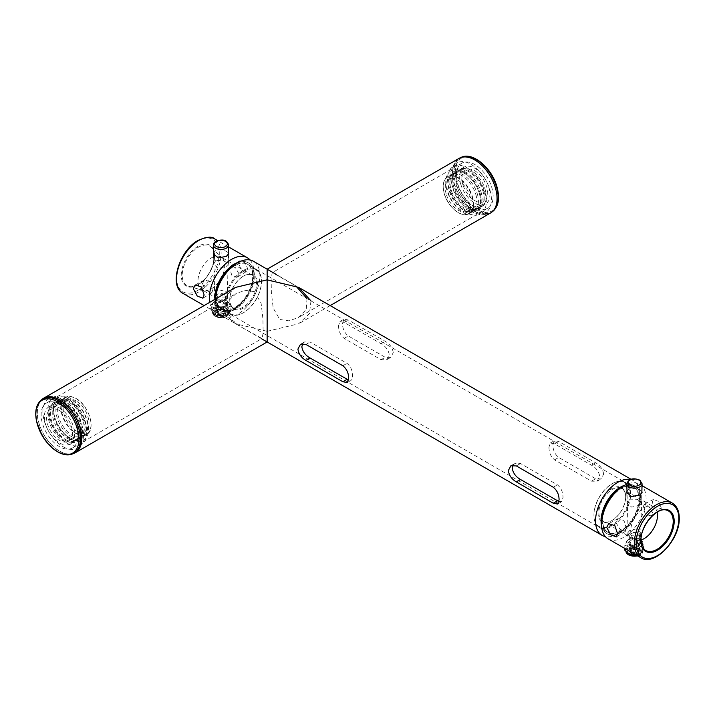<?xml version="1.0" encoding="UTF-8"?>
<svg xmlns="http://www.w3.org/2000/svg" width="715" height="715" viewBox="0 0 715 715"><rect width="100%" height="100%" fill="white"/><g stroke="black" fill="none" stroke-linecap="round" stroke-linejoin="round"><path stroke-width="0.54" stroke-dasharray="3.58 2.68" d="M254.513 291.666L245.272 290.326L236.039 293.543L228.398 300.89L226.807 310.766L232.259 320.195L241.956 327.434L262.012 338.526L263.156 332.904L262.923 318.845L261.109 303.196L254.513 291.666M59.506 404.252A25.972 14.997 -120 0 0 46.52 402.965A25.972 14.997 -120 0 0 42.534 423.781A25.972 14.997 -120 0 0 59.506 446.661A25.972 14.997 -120 0 0 72.483 447.947A25.972 14.997 -120 0 0 76.469 427.141A25.972 14.997 -120 0 0 59.506 404.252M42.006 399.417A31.523 18.197 -120 0 0 39.45 425.112A31.523 18.197 -120 0 0 59.506 451.192A31.523 18.197 -120 0 0 73.305 453.632M235.619 287.385L226.235 295.358L222.571 305.582L226.235 315.798L235.619 323.779L267.142 331.313L267.142 341.976L260.814 338.32M306.967 298.584L306.324 309.452L298.235 317.612L289.021 320.829L279.771 319.498L273.184 307.986L271.36 292.381L271.128 278.305L272.272 272.63L295.751 285.848M474.778 206.903A25.972 14.997 60 0 1 457.815 184.014A25.972 14.997 60 0 1 461.792 163.208A25.972 14.997 60 0 1 474.778 164.495A25.972 14.997 60 0 1 491.75 187.384A25.972 14.997 60 0 1 487.764 208.19A25.972 14.997 60 0 1 474.778 206.903M490.544 212.999A31.523 18.197 60 0 1 474.778 211.434A31.523 18.197 60 0 1 454.195 183.657A31.523 18.197 60 0 1 459.021 158.399M310.971 300.89L309.452 313.662L298.656 323.779L267.142 331.313L267.142 279.842C267.142 261.145 267.142 271.28 267.142 279.842M601.565 525.641A27.599 15.936 120 0 0 620.593 532.175A27.599 15.936 120 0 0 640.113 498.373A27.599 15.936 120 0 0 624.937 485.163M640.113 498.373L640.113 495.173A31.523 18.197 -60 0 1 617.823 533.774A31.523 18.197 -60 0 1 605.346 536.572M630.264 479.506A31.523 18.197 -60 0 1 633.579 480.748A31.523 18.197 -60 0 1 640.113 495.173M234.842 264.389A27.599 15.936 -60 0 1 254.361 275.659A27.599 15.936 -60 0 1 234.842 309.47A27.599 15.936 -60 0 1 215.322 298.2M215.322 299.102L215.322 301.399A31.523 18.197 120 0 0 221.856 315.824A31.523 18.197 120 0 0 246.139 307.379A31.523 18.197 120 0 0 259.894 275.659A31.523 18.197 120 0 0 253.369 261.234M215.412 299.049A31.523 18.197 120 0 0 215.322 301.399M513.164 465.108L514.943 463.427L520.52 463.517L557.441 484.833C561.186 487.996 563.036 492.26 563.009 497.595L561.641 501.698L558.951 501.564M302.758 343.629L304.527 341.949L310.113 342.038L347.025 363.354C350.77 366.518 352.629 370.781 352.593 376.117L351.235 380.219L348.545 380.085M216.475 297.529A25.972 14.997 120 0 0 221.856 309.425A25.972 14.997 120 0 0 241.867 302.463A25.972 14.997 120 0 0 253.208 276.33A25.972 14.997 120 0 0 247.828 264.443A25.972 14.997 120 0 0 227.817 271.396A25.972 14.997 120 0 0 216.475 297.529M338.57 325.611C338.535 330.956 340.394 335.21 344.138 338.383L381.05 359.69L386.636 359.779L389.326 354.917C388.486 350.073 385.725 346.337 381.05 343.709L344.138 322.394L339.929 321.518L338.57 325.611M548.977 447.09C548.941 452.434 550.8 456.688 554.545 459.861L591.457 481.168L597.043 481.258L599.733 476.396C598.893 471.551 596.131 467.816 591.457 465.188L554.545 443.872L550.344 442.996L548.977 447.09M602.227 520.243A25.972 14.997 120 0 0 607.607 532.13A25.972 14.997 120 0 0 627.618 525.176A25.972 14.997 120 0 0 638.951 499.034A25.972 14.997 120 0 0 633.579 487.147A25.972 14.997 120 0 0 613.559 494.11A25.972 14.997 120 0 0 602.227 520.243M603.657 474.125C602.888 469.246 600.216 465.465 595.631 462.775L558.719 441.468L554.384 440.655L552.901 444.828C552.945 450.128 554.885 454.329 558.719 457.448L595.631 478.764L601.083 478.925L603.657 474.125M393.25 352.647C392.481 347.767 389.809 343.987 385.224 341.296L348.312 319.989L343.978 319.185L342.494 323.35C342.539 328.65 344.478 332.85 348.312 335.97L385.224 357.286L390.676 357.446L393.25 352.647M597.981 512.575A19.573 11.306 120 0 0 611.826 520.565A19.573 11.306 120 0 0 625.67 496.585A19.573 11.306 120 0 0 611.826 488.595A19.573 11.306 120 0 0 597.981 512.575M625.67 497.122A18.921 10.922 -60 0 1 612.281 520.297A18.921 10.922 -60 0 1 602.825 521.235A18.921 10.922 -60 0 1 598.902 512.575A18.921 10.922 -60 0 1 607.16 493.529A18.921 10.922 -60 0 1 621.746 488.452A18.921 10.922 -60 0 1 625.67 497.122L625.67 496.585M593.942 514.898A25.284 14.595 -60 0 1 611.826 483.93A25.284 14.595 -60 0 1 629.701 494.253A25.284 14.595 -60 0 1 611.826 525.221A25.284 14.595 -60 0 1 593.942 514.898L593.942 515.435A25.937 14.979 120 0 0 599.313 527.312A25.937 14.979 120 0 0 619.306 520.359A25.937 14.979 120 0 0 630.63 494.253A25.937 14.979 120 0 0 625.25 482.384A25.937 14.979 120 0 0 612.281 483.671A25.937 14.979 120 0 0 593.942 515.435M626.277 528.376L623.981 520.493L617.957 518.625L615.821 522.343L619.976 529.261L625.294 531.424L626.277 528.376M643.169 507.23L644.152 504.424L648.925 506.408L652.455 512.583L650.757 515.801L645.341 514.291L643.169 507.23M661.169 507.337L658.077 501.251L653.385 499.419L652.268 502.198L654.654 508.794L659.704 510.313L661.169 507.337M629.79 530.405L627.85 532.657L631.962 535.794L639.076 535.767L641.015 532.684L636.994 528.751L629.79 530.405M638.879 545.938L632.06 546.296L628.136 543.159L629.986 540.799L636.895 539.566L640.729 543.177L638.879 545.938M641.864 491.411L636.484 488.22L629.012 488.765L626.992 491.053M639.657 505.201L631.685 507.15L627.055 502.868L629.209 499.159L637.279 499.293L641.811 502.824L639.657 505.201M621.049 487.371A27.599 15.936 -60 0 1 640.569 498.641A27.599 15.936 -60 0 1 621.049 532.443A27.599 15.936 -60 0 1 601.529 521.172M608.063 538.797A31.523 18.197 120 0 0 632.346 530.36A31.523 18.197 120 0 0 646.11 498.641A31.523 18.197 120 0 0 639.576 484.207A31.523 18.197 120 0 0 626.805 484.278M639.389 499.32A25.937 14.979 120 0 0 634.017 487.442A25.937 14.979 120 0 0 614.033 494.396A25.937 14.979 120 0 0 602.709 520.493A25.937 14.979 120 0 0 608.081 532.371A25.937 14.979 120 0 0 628.074 525.418A25.937 14.979 120 0 0 639.389 499.32M657.121 512.181A18.921 10.922 120 0 0 653.546 506.819A18.921 10.922 120 0 0 652.017 506.184A18.921 10.922 120 0 0 638.048 512.905A18.921 10.922 120 0 0 630.71 530.932A18.921 10.922 120 0 0 633.311 538.592A18.921 10.922 120 0 0 634.625 539.593A18.921 10.922 120 0 0 641.051 540.004M243.145 276.276L243.609 276.008A19.573 11.306 -60 0 1 257.454 283.998A19.573 11.306 -60 0 1 243.609 307.977A19.573 11.306 -60 0 1 229.765 299.987A19.573 11.306 -60 0 1 243.609 276.008L243.145 276.276A18.921 10.922 120 0 0 229.765 299.451A18.921 10.922 120 0 0 233.689 308.111A18.921 10.922 120 0 0 243.145 307.173A18.921 10.922 120 0 0 255.514 290.505A18.921 10.922 120 0 0 252.609 275.338A18.921 10.922 120 0 0 243.145 276.276M243.609 271.343A25.284 14.595 120 0 0 225.726 302.311A25.284 14.595 120 0 0 243.609 312.643L243.145 312.902A25.937 14.979 -60 0 1 230.176 314.189A25.937 14.979 -60 0 1 226.199 293.4A25.937 14.979 -60 0 1 243.145 270.547A25.937 14.979 -60 0 1 256.113 269.26A25.937 14.979 -60 0 1 261.484 281.138A25.937 14.979 -60 0 1 243.145 312.902L243.609 312.643A25.284 14.595 120 0 0 261.484 281.665A25.284 14.595 120 0 0 243.609 271.343M213.553 252.359L215.581 250.071L223.044 249.526L228.434 252.717M215.769 260.466L213.624 264.175L218.254 268.456L226.226 266.507L228.371 264.13L223.849 260.6L215.769 260.466M225.645 297.074L218.531 297.1L214.42 293.963L216.359 291.711L223.563 290.058L227.576 293.99L225.645 297.074M216.547 302.105L214.697 304.465L218.638 307.611L225.448 307.244L227.299 304.483L223.464 300.881L216.547 302.105M239.025 273.89L235.494 267.723L230.722 265.73L229.738 268.536L231.91 275.597L237.326 277.107L239.025 273.89M238.837 263.504L239.954 260.725L244.646 262.557L247.739 268.643L246.264 271.62L241.232 270.1L238.837 263.504M202.39 283.649L204.526 279.931L210.55 281.808L212.847 289.682L211.863 292.73L206.546 290.576L202.39 283.649M214.902 299.344A27.599 15.936 120 0 0 234.377 309.202L231.615 310.802A31.523 18.197 -60 0 1 215.85 312.366A31.523 18.197 -60 0 1 209.692 302.356M234.377 307.843A25.937 14.979 -60 0 1 221.409 309.13A25.937 14.979 -60 0 1 217.431 288.342A25.937 14.979 -60 0 1 234.377 265.488A25.937 14.979 -60 0 1 247.345 264.201A25.937 14.979 -60 0 1 251.322 284.99A25.937 14.979 -60 0 1 234.377 307.843M211.345 257.909A18.921 10.922 -60 0 1 220.81 256.98A18.921 10.922 -60 0 1 222.124 257.981A18.921 10.922 -60 0 1 223.286 273.443A18.921 10.922 -60 0 1 211.345 288.815A18.921 10.922 -60 0 1 203.409 290.388A18.921 10.922 -60 0 1 201.88 289.754A18.921 10.922 -60 0 1 198.984 274.587A18.921 10.922 -60 0 1 211.345 257.909M250.08 260.001A31.523 18.197 -60 0 1 253.897 272.201A31.523 18.197 -60 0 1 231.615 310.802L234.377 309.202A27.599 15.936 120 0 0 253.897 275.391A27.599 15.936 120 0 0 238.721 262.182M59.506 410.544A18.268 10.546 -120 0 0 50.363 409.632A18.268 10.546 -120 0 0 47.565 424.272A18.268 10.546 -120 0 0 59.506 440.377A18.268 10.546 -120 0 0 68.64 441.28A18.268 10.546 -120 0 0 71.437 426.641A18.268 10.546 -120 0 0 59.506 410.544M76.112 400.945A18.268 10.546 -120 0 0 66.978 400.043A18.268 10.546 -120 0 0 64.18 414.682A18.268 10.546 -120 0 0 76.112 430.788A18.268 10.546 -120 0 0 85.246 431.69A18.268 10.546 -120 0 0 88.052 417.051A18.268 10.546 -120 0 0 76.112 400.945M72.421 435.471A21.405 12.361 -120 0 0 83.119 436.534A21.405 12.361 -120 0 0 86.408 419.383A21.405 12.361 -120 0 0 72.421 400.525A21.405 12.361 -120 0 0 61.722 399.462A21.405 12.361 -120 0 0 58.442 416.613A21.405 12.361 -120 0 0 72.421 435.471M70.999 439.073A24.793 14.318 -120 0 0 88.535 428.946A24.793 14.318 -120 0 0 70.999 398.577A24.793 14.318 -120 0 0 53.464 408.694A24.793 14.318 -120 0 0 70.999 439.073M70.999 436.302A21.405 12.361 -120 0 0 81.698 437.357A21.405 12.361 -120 0 0 84.978 420.206A21.405 12.361 -120 0 0 70.999 401.347A21.405 12.361 -120 0 0 60.292 400.284A21.405 12.361 -120 0 0 57.012 417.435A21.405 12.361 -120 0 0 70.999 436.302M69.149 437.366A21.405 12.361 -120 0 0 79.857 438.42A21.405 12.361 -120 0 0 83.137 421.269A21.405 12.361 -120 0 0 69.149 402.411A21.405 12.361 -120 0 0 58.451 401.347A21.405 12.361 -120 0 0 55.171 418.498A21.405 12.361 -120 0 0 69.149 437.366M69.149 438.429A22.71 13.111 -120 0 0 85.21 429.161A22.71 13.111 -120 0 0 69.149 401.347A22.71 13.111 -120 0 0 53.098 410.616A22.71 13.111 -120 0 0 69.149 438.429M67.344 443.309A27.411 15.819 -120 0 0 86.73 432.119A27.411 15.819 -120 0 0 67.344 398.55A27.411 15.819 -120 0 0 47.968 409.74A27.411 15.819 -120 0 0 67.344 443.309M67.344 438.402A21.405 12.361 -120 0 0 78.051 439.466A21.405 12.361 -120 0 0 81.331 422.315A21.405 12.361 -120 0 0 67.344 403.457A21.405 12.361 -120 0 0 56.646 402.393A21.405 12.361 -120 0 0 53.366 419.544A21.405 12.361 -120 0 0 67.344 438.402M65.503 439.475A21.405 12.361 -120 0 0 76.201 440.529A21.405 12.361 -120 0 0 79.481 423.378A21.405 12.361 -120 0 0 65.503 404.52A21.405 12.361 -120 0 0 54.796 403.457A21.405 12.361 -120 0 0 51.516 420.608A21.405 12.361 -120 0 0 65.503 439.475M65.503 440.538A22.71 13.111 -120 0 0 81.555 431.27A22.71 13.111 -120 0 0 65.503 403.457A22.71 13.111 -120 0 0 49.442 412.725A22.71 13.111 -120 0 0 65.503 440.538M63.197 446.768A28.716 16.579 -120 0 0 83.494 435.051A28.716 16.579 -120 0 0 63.197 399.882A28.716 16.579 -120 0 0 42.891 411.608A28.716 16.579 -120 0 0 63.197 446.768M63.197 440.806A21.405 12.361 -120 0 0 73.895 441.861A21.405 12.361 -120 0 0 77.175 424.71A21.405 12.361 -120 0 0 63.197 405.852A21.405 12.361 -120 0 0 52.49 404.788A21.405 12.361 -120 0 0 49.21 421.939A21.405 12.361 -120 0 0 63.197 440.806M59.506 407.979A21.405 12.361 60 0 1 73.484 426.846A21.405 12.361 60 0 1 70.204 443.997A21.405 12.361 60 0 1 59.506 442.934A21.405 12.361 60 0 1 45.519 424.075A21.405 12.361 60 0 1 48.799 406.924A21.405 12.361 60 0 1 59.506 407.979M75.164 452.586A31.326 18.081 60 0 1 59.506 451.031A31.326 18.081 60 0 1 39.039 423.432A31.326 18.081 60 0 1 43.838 398.335M462.837 184.506A18.268 10.546 60 0 1 465.644 169.875A18.268 10.546 60 0 1 486.718 186.892A18.268 10.546 60 0 1 483.921 201.523A18.268 10.546 60 0 1 462.837 184.506M446.231 194.096A18.268 10.546 60 0 1 449.038 179.465A18.268 10.546 60 0 1 470.113 196.491A18.268 10.546 60 0 1 467.306 211.113A18.268 10.546 60 0 1 446.231 194.096M475.85 194.56A21.405 12.361 60 0 1 472.561 211.694A21.405 12.361 60 0 1 447.876 191.754A21.405 12.361 60 0 1 451.156 174.621A21.405 12.361 60 0 1 475.85 194.56M479.488 193.962A24.793 14.318 60 0 1 469.978 214.911A24.793 14.318 60 0 1 447.081 190.708A24.793 14.318 60 0 1 456.59 169.759A24.793 14.318 60 0 1 479.488 193.962M477.271 193.738A21.405 12.361 60 0 1 473.991 210.871A21.405 12.361 60 0 1 449.297 190.932A21.405 12.361 60 0 1 452.586 173.799A21.405 12.361 60 0 1 477.271 193.738M479.122 192.675A21.405 12.361 60 0 1 475.832 209.808A21.405 12.361 60 0 1 451.147 189.868A21.405 12.361 60 0 1 454.427 172.735A21.405 12.361 60 0 1 479.122 192.675M479.971 192.755A22.71 13.111 60 0 1 471.265 211.944A22.71 13.111 60 0 1 450.289 189.779A22.71 13.111 60 0 1 459.003 170.59A22.71 13.111 60 0 1 479.971 192.755M484.85 192.022A27.411 15.819 60 0 1 474.34 215.179A27.411 15.819 60 0 1 449.029 188.429A27.411 15.819 60 0 1 459.539 165.272A27.411 15.819 60 0 1 484.85 192.022M480.927 191.629A21.405 12.361 60 0 1 477.638 208.762A21.405 12.361 60 0 1 452.953 188.823A21.405 12.361 60 0 1 456.233 171.689A21.405 12.361 60 0 1 480.927 191.629M482.768 190.565A21.405 12.361 60 0 1 479.488 207.699A21.405 12.361 60 0 1 454.794 187.759A21.405 12.361 60 0 1 458.083 170.626A21.405 12.361 60 0 1 482.768 190.565M483.626 190.646A22.71 13.111 60 0 1 474.912 209.835A22.71 13.111 60 0 1 453.945 187.67A22.71 13.111 60 0 1 462.65 168.49A22.71 13.111 60 0 1 483.626 190.646M489.855 189.707A28.716 16.579 60 0 1 478.844 213.973A28.716 16.579 60 0 1 452.327 185.945A28.716 16.579 60 0 1 463.338 161.688A28.716 16.579 60 0 1 489.855 189.707M485.074 189.234A21.405 12.361 60 0 1 481.794 206.367A21.405 12.361 60 0 1 457.1 186.427A21.405 12.361 60 0 1 460.389 169.294A21.405 12.361 60 0 1 485.074 189.234M460.791 184.3A21.405 12.361 -120 0 0 485.485 204.231A21.405 12.361 -120 0 0 488.765 187.098A21.405 12.361 -120 0 0 464.08 167.167A21.405 12.361 -120 0 0 460.791 184.3M454.311 183.648A31.326 18.081 -120 0 0 490.445 212.829A31.326 18.081 -120 0 0 495.254 187.75A31.326 18.081 -120 0 0 459.119 158.569A31.326 18.081 -120 0 0 454.311 183.648M636.404 551.971A2.61 1.51 180 0 1 636.279 554.027A2.61 1.51 180 0 1 632.587 554.027A2.61 1.51 180 0 1 632.462 553.946A2.61 1.51 180 0 1 632.721 551.819A2.61 1.51 180 0 1 636.404 551.971M631.479 553.374A3.915 2.261 0 0 0 631.667 553.49A3.915 2.261 0 0 0 637.199 553.49A3.915 2.261 0 0 0 638.352 551.891A3.915 2.261 0 0 0 637.387 550.407A3.915 2.261 0 0 0 633.061 549.772A3.915 2.261 0 0 0 630.514 551.891A3.915 2.261 0 0 0 631.479 553.374M637.387 548.807A3.915 2.261 180 0 1 638.352 550.291A3.915 2.261 180 0 1 635.805 552.409A3.915 2.261 180 0 1 631.479 551.783A3.915 2.261 180 0 1 630.514 550.291A3.915 2.261 180 0 1 633.061 548.173A3.915 2.261 180 0 1 637.387 548.807M638.37 533.926A5.22 3.012 180 0 1 639.657 535.91A5.22 3.012 180 0 1 636.261 538.726A5.22 3.012 180 0 1 630.496 537.886A5.22 3.012 180 0 1 629.209 535.91A5.22 3.012 180 0 1 632.605 533.086A5.22 3.012 180 0 1 638.37 533.926M638.37 548.316A5.22 3.012 180 0 1 639.657 550.291A5.22 3.012 180 0 1 636.261 553.115A5.22 3.012 180 0 1 630.496 552.275A5.22 3.012 180 0 1 629.209 550.291A5.22 3.012 180 0 1 632.605 547.476A5.22 3.012 180 0 1 638.37 548.316M639.139 533.542A6.247 3.602 180 0 1 640.676 535.964A6.247 3.602 180 0 1 636.582 539.289A6.247 3.602 180 0 1 629.727 538.279A6.247 3.602 180 0 1 628.19 535.964A6.247 3.602 180 0 1 632.194 532.541A6.247 3.602 180 0 1 639.139 533.542M639.228 549.263A6.364 3.673 180 0 1 639.362 549.352A6.364 3.673 180 0 1 638.54 554.482A6.364 3.673 180 0 1 629.638 554.089A6.364 3.673 180 0 1 629.504 549.352A6.364 3.673 180 0 1 639.228 549.263M631.256 553.276A4.218 2.44 180 0 1 630.21 551.676A4.218 2.44 180 0 1 632.954 549.397A4.218 2.44 180 0 1 637.61 550.076A4.218 2.44 180 0 1 638.656 551.676A4.218 2.44 180 0 1 635.912 553.964A4.218 2.44 180 0 1 631.256 553.276M631.256 544.964A4.218 2.44 180 0 1 630.21 543.364A4.218 2.44 180 0 1 632.954 541.085A4.218 2.44 180 0 1 637.61 541.764A4.218 2.44 180 0 1 638.656 543.364A4.218 2.44 180 0 1 635.912 545.652A4.218 2.44 180 0 1 631.256 544.964M627.993 544.884L632.802 544.955L637.61 543.793L640.828 546.546A8.482 4.898 180 0 1 642.919 549.764A8.482 4.898 180 0 1 642.454 551.345A8.482 4.898 180 0 1 636.064 554.563A8.482 4.898 180 0 1 628.038 552.981A8.482 4.898 180 0 1 625.947 549.764A8.482 4.898 180 0 1 626.412 548.173L627.993 544.884L627.993 539.727L624.821 545.071L628.038 546.582L631.256 549.335L636.064 548.173L640.872 548.244L644.045 542.9L640.828 540.147L637.61 538.636L632.802 538.565L627.993 539.727M624.821 550.228L626.412 548.173A8.482 4.898 180 0 1 632.802 544.955A8.482 4.898 180 0 1 640.828 546.546L644.045 548.056L640.872 553.401L640.872 548.244M644.045 548.056L644.045 542.9M631.256 552.195L631.256 549.335M640.872 553.401L635.465 554.625M624.821 548.476L624.821 545.071M637.61 543.793L637.61 538.636M640.828 540.147A8.482 4.898 180 0 1 642.454 544.955A8.482 4.898 180 0 1 636.064 548.173A8.482 4.898 0 0 1 628.038 546.582A8.482 4.898 180 0 1 626.412 541.782A8.482 4.898 180 0 1 632.802 538.565A8.482 4.898 180 0 1 640.828 540.147M221.194 312.759A2.61 1.51 180 0 1 223.446 313.742A2.61 1.51 180 0 1 222.848 315.333A2.61 1.51 180 0 1 220.801 315.762A2.61 1.51 180 0 1 219.156 315.333A2.61 1.51 180 0 1 218.629 313.635A2.61 1.51 180 0 1 221.194 312.759M220.703 315.449A3.915 2.261 0 0 0 223.768 314.797A3.915 2.261 0 0 0 224.912 313.197A3.915 2.261 0 0 0 221.301 310.945A3.915 2.261 0 0 0 217.083 313.197A3.915 2.261 0 0 0 218.227 314.797A3.915 2.261 0 0 0 220.703 315.449M221.301 309.345A3.915 2.261 180 0 1 224.912 311.597A3.915 2.261 180 0 1 220.703 313.849A3.915 2.261 180 0 1 217.083 311.597A3.915 2.261 180 0 1 221.301 309.345M221.4 294.205A5.22 3.012 180 0 1 226.217 297.217A5.22 3.012 180 0 1 220.604 300.22A5.22 3.012 180 0 1 215.778 297.217A5.22 3.012 180 0 1 221.4 294.205M221.4 308.594A5.22 3.012 180 0 1 226.217 311.597A5.22 3.012 180 0 1 220.604 314.609A5.22 3.012 180 0 1 215.778 311.597A5.22 3.012 180 0 1 221.4 308.594M221.471 293.624A6.247 3.602 180 0 1 227.245 297.27A6.247 3.602 180 0 1 220.524 300.809A6.247 3.602 180 0 1 214.759 297.27A6.247 3.602 180 0 1 221.471 293.624M221.48 309.318A6.364 3.673 180 0 1 225.931 310.659A6.364 3.673 180 0 1 226.637 314.689A6.364 3.673 180 0 1 220.515 316.647A6.364 3.673 180 0 1 215.152 314.43A6.364 3.673 180 0 1 216.073 310.659A6.364 3.673 180 0 1 221.48 309.318M220.676 315.413A4.218 2.44 180 0 1 216.779 312.982A4.218 2.44 180 0 1 221.319 310.56A4.218 2.44 180 0 1 225.216 312.982A4.218 2.44 180 0 1 220.676 315.413M220.676 307.101A4.218 2.44 180 0 1 216.779 304.67A4.218 2.44 180 0 1 221.319 302.248A4.218 2.44 180 0 1 225.216 304.67A4.218 2.44 180 0 1 220.676 307.101M215.465 315.118L211.229 310.015L214 308.299L216.761 305.35L221.641 306.181A8.482 4.898 180 0 1 228.648 308.952A8.482 4.898 180 0 1 229.479 311.07A8.482 4.898 180 0 1 228.005 313.831A8.482 4.898 180 0 1 220.354 315.95L215.465 315.118L215.465 309.961L220.354 309.559L225.234 310.39L228.005 307.441L230.766 305.725L228.648 302.552L226.53 300.622L221.641 299.791L216.761 300.193L214 301.909L211.229 304.858L215.465 309.961M230.766 310.882L228.005 313.831L225.234 315.547L220.354 315.95A8.482 4.898 180 0 1 213.347 313.188A8.482 4.898 180 0 1 212.516 311.07A8.482 4.898 180 0 1 214 308.299A8.482 4.898 180 0 1 221.641 306.181L226.53 305.779L230.766 310.882L230.766 305.725M226.53 305.779L226.53 300.622M225.234 315.547L225.234 310.39M211.229 310.015L211.229 304.858M216.761 305.35L216.761 300.193M221.641 299.791A8.482 4.898 180 0 1 228.648 302.552A8.482 4.898 180 0 1 228.005 307.441A8.482 4.898 0 0 1 220.354 309.559A8.482 4.898 180 0 1 213.347 306.789A8.482 4.898 180 0 1 214 301.909A8.482 4.898 180 0 1 221.641 299.791M554.545 459.861L558.719 457.448M591.457 481.168L595.631 478.764M554.545 443.872L558.719 441.468M591.457 465.188L595.631 462.775M553.267 487.237L557.441 484.833M516.346 465.93L520.52 463.517M344.138 338.383L348.312 335.97M381.05 359.69L385.224 357.286M344.138 322.394L348.312 319.989M381.05 343.709L385.224 341.296M342.851 365.758L347.025 363.354M305.94 344.451L310.113 342.038M652.017 506.184L666.63 510.17A22.826 13.174 120 0 0 649.783 518.277A22.826 13.174 120 0 0 640.926 540.022A22.826 13.174 120 0 0 644.063 549.254L633.311 538.592M672.341 503.128A31.523 18.197 -60 0 1 678.866 517.553A31.523 18.197 -60 0 1 665.111 549.272A31.523 18.197 -60 0 1 640.819 557.718M197.93 246.353A23.595 13.621 120 0 0 181.244 275.248A23.595 13.621 120 0 0 197.93 284.883A23.595 13.621 120 0 0 214.607 255.988A23.595 13.621 120 0 0 197.93 246.353M198.368 284.507A22.826 13.174 -60 0 1 188.796 286.402A22.826 13.174 -60 0 1 183.031 268.911A22.826 13.174 -60 0 1 198.368 247.238A22.826 13.174 -60 0 1 211.363 247.319A22.826 13.174 -60 0 1 212.766 265.962A22.826 13.174 -60 0 1 198.368 284.507M183.094 293.445A31.523 18.197 120 0 0 198.85 291.89A31.523 18.197 120 0 0 219.442 264.112A31.523 18.197 120 0 0 214.607 238.855M197.93 290.29A30.209 17.446 -60 0 1 176.56 277.956A30.209 17.446 -60 0 1 197.93 240.946A30.209 17.446 -60 0 1 219.291 253.289A30.209 17.446 -60 0 1 197.93 290.29M75.879 433.478A21.405 12.361 -120 0 0 86.587 434.541A21.405 12.361 -120 0 0 89.867 417.39A21.405 12.361 -120 0 0 75.879 398.523A21.405 12.361 -120 0 0 65.181 397.469A21.405 12.361 -120 0 0 61.901 414.62A21.405 12.361 -120 0 0 75.879 433.478M76.112 398.657A21.075 12.173 60 0 1 91.02 424.469A21.075 12.173 60 0 1 76.112 433.076A21.075 12.173 60 0 1 61.213 407.264A21.075 12.173 60 0 1 76.112 398.657M73.922 453.301A31.326 18.081 60 0 1 58.264 451.746A31.326 18.081 60 0 1 37.806 424.147A31.326 18.081 60 0 1 42.605 399.05M472.392 196.562A21.405 12.361 60 0 1 469.103 213.696A21.405 12.361 60 0 1 444.408 193.756A21.405 12.361 60 0 1 447.697 176.623A21.405 12.361 60 0 1 472.392 196.562M444.399 193.908A21.075 12.173 -120 0 0 463.865 214.482A21.075 12.173 -120 0 0 471.945 196.67A21.075 12.173 -120 0 0 452.479 176.096A21.075 12.173 -120 0 0 444.399 193.908M459.119 158.569L460.978 157.523A31.326 18.081 -120 0 0 460.362 157.854A31.326 18.081 -120 0 0 455.544 182.933A31.326 18.081 -120 0 0 491.679 212.114A31.326 18.081 -120 0 0 492.286 211.729L490.445 212.829M496.818 186.49A30.522 17.625 60 0 1 485.11 212.284A30.522 17.625 60 0 1 456.921 182.495A30.522 17.625 60 0 1 468.629 156.701A30.522 17.625 60 0 1 496.818 186.49M626.796 483.787A7.642 4.406 180 0 1 631.694 479.595A7.642 4.406 180 0 1 640.193 480.82A7.642 4.406 180 0 1 642.07 483.787M637.53 555.814A8.482 4.898 0 0 0 642.919 551.256A8.482 4.898 0 0 0 640.828 548.03A8.482 4.898 0 0 0 631.452 546.662A8.482 4.898 0 0 0 625.947 551.256A8.482 4.898 0 0 0 625.947 551.328L625.947 549.764M640.238 548.968A7.704 4.442 180 0 1 639.496 555.242A7.704 4.442 180 0 1 628.628 554.813A7.704 4.442 180 0 1 629.37 548.539A7.704 4.442 180 0 1 640.238 548.968M629.2 554.527A6.944 4.013 0 0 0 638.996 554.912A6.944 4.013 0 0 0 639.666 549.254A6.944 4.013 0 0 0 629.87 548.87A6.944 4.013 0 0 0 629.2 554.527M213.365 245.093A7.642 4.406 180 0 1 221.578 240.624A7.642 4.406 180 0 1 228.639 245.093M220.354 317.442A8.482 4.898 0 0 0 229.479 312.562A8.482 4.898 0 0 0 221.641 307.673A8.482 4.898 0 0 0 212.516 312.562A8.482 4.898 0 0 0 220.354 317.442M221.587 308.764A7.704 4.442 180 0 1 228.675 313.536A7.704 4.442 180 0 1 220.417 317.63A7.704 4.442 180 0 1 213.32 312.857A7.704 4.442 180 0 1 221.587 308.764M220.47 317.201A6.944 4.013 0 0 0 227.924 313.501A6.944 4.013 0 0 0 221.525 309.202A6.944 4.013 0 0 0 214.071 312.893A6.944 4.013 0 0 0 220.47 317.201M46.52 402.965L236.039 293.543M72.483 447.947L262.012 338.526M235.619 323.779L241.956 327.434M461.792 163.208L272.272 272.63M330.178 305.582L298.656 323.779M487.764 208.19L298.235 317.612M267.142 269.189L273.47 272.835M292.328 283.73L276.374 274.515M607.607 532.13L221.856 309.425M633.579 480.748L630.979 479.247M261.592 338.767L221.856 315.824M633.579 487.147L247.828 264.443M550.344 442.996L554.384 440.655M597.043 481.258L601.083 478.925M557.602 504.03L561.641 501.698M510.894 465.769L514.943 463.427M620.593 532.175L617.823 533.774M339.929 321.518L343.978 319.185M386.636 359.779L390.676 357.446M347.195 382.552L351.235 380.219M300.488 344.29L304.527 341.949M612.281 520.297L611.826 520.565M611.826 483.93L612.281 483.671M617.957 518.625L608.715 523.639M653.385 499.419L644.152 504.424M628.136 543.159L627.85 532.657M627.055 502.868L626.778 492.358M625.25 482.384L634.017 487.442M639.576 484.207L642.025 485.619M602.825 521.235L634.625 539.593M621.746 488.452L653.546 506.819M599.313 527.312L608.081 532.371M641.811 502.824L642.088 492.34M640.729 543.177L641.015 532.684M659.704 510.313L650.757 515.801M625.294 531.424L616.357 536.911M203.409 290.388L188.796 286.402C189.01 287.43 192.103 286.795 198.091 284.525C210.907 277.965 219.21 253.593 211.363 247.319L222.124 257.981M213.624 264.175L213.347 253.664M214.697 304.465L214.42 293.963M239.954 260.725L230.722 265.73M204.526 279.931L195.284 284.945M230.176 314.189L221.409 309.13M215.85 312.366L204.106 305.582M252.609 275.338L220.81 256.98M233.689 308.111L201.88 289.754M228.585 246.925L217.548 240.553M256.113 269.26L247.345 264.201M253.897 275.391L253.897 272.201M211.863 292.73L202.917 298.218M246.264 271.62L237.326 277.107M227.299 304.483L227.576 293.99M228.371 264.13L228.657 253.646M261.484 281.665L261.484 281.138M229.765 299.451L229.765 299.987M83.119 436.534L86.587 434.541C96.382 429.93 88.973 405.208 76.049 398.505C71.866 396.155 68.247 395.815 65.181 397.469L61.722 399.462M66.978 400.043L50.363 409.632M81.698 437.357L79.857 438.42M78.051 439.466L76.201 440.529M73.895 441.861L70.204 443.997M52.49 404.788L48.799 406.924M56.646 402.393L54.796 403.457M60.292 400.284L58.451 401.347M85.246 431.69L68.64 441.28M472.561 211.694L469.103 213.696C461.872 218.504 447.885 207.136 444.31 193.863C442.076 185.489 443.202 179.742 447.697 176.623L451.156 174.621M449.038 179.465L465.644 169.875M473.991 210.871L475.832 209.808M477.638 208.762L479.488 207.699M481.794 206.367L485.485 204.231M460.389 169.294L464.08 167.167M456.233 171.689L458.083 170.626M452.586 173.799L454.427 172.735M467.306 211.113L483.921 201.523M636.279 554.027L637.199 553.49M632.587 554.027L631.667 553.49M638.352 550.291L638.352 551.891M639.657 535.91L639.657 550.291M640.676 535.964L641.82 493.261M628.19 535.964L627.055 493.663M629.209 535.91L629.209 550.291M630.514 550.291L630.514 551.891M642.919 549.764L642.365 553.142L640.202 555.108L637.905 556.029M639.362 549.352L639.237 549.272C636.833 547.556 633.588 547.583 629.504 549.352M630.21 543.364L630.21 551.676M638.656 543.364L638.656 551.676M222.848 315.333L223.768 314.797M224.912 311.597L224.912 313.197M226.217 297.217L226.217 311.597M227.245 297.27L228.38 254.567M214.759 297.27L213.624 254.969M215.778 297.217L215.778 311.597M217.083 311.597L217.083 313.197M219.156 315.333L218.227 314.797M229.479 311.07L229.479 312.562C228.201 316.423 225.162 318.157 220.381 317.773C215.572 317.344 212.954 315.601 212.516 312.562L212.516 311.07M225.931 310.659L221.498 309.345L216.073 310.659M216.779 304.67L216.779 312.982M225.216 304.67L225.216 312.982"/><path stroke-width="1.07" d="M73.305 453.632A31.523 18.197 -120 0 0 75.263 452.756A31.523 18.197 -120 0 0 80.089 427.499A31.523 18.197 -120 0 0 59.506 399.721A31.523 18.197 -120 0 0 43.74 398.166A31.523 18.197 -120 0 0 42.006 399.417M267.142 331.313C267.142 339.875 267.142 350.01 267.142 331.313L267.142 279.842L235.619 287.385L43.74 398.166M630.979 479.247L298.656 287.385L267.142 279.842L267.142 269.189L459.021 158.399A31.523 18.197 60 0 1 474.778 159.963A31.523 18.197 60 0 1 495.37 187.741A31.523 18.197 60 0 1 490.544 212.999L330.178 305.582M298.656 287.385L310.971 300.89M295.751 285.848L306.967 298.584M624.937 485.163A27.599 15.936 120 0 0 601.074 520.913A27.599 15.936 120 0 0 601.565 525.641M605.346 536.572A31.523 18.197 -60 0 1 602.066 535.338A31.523 18.197 -60 0 1 595.532 520.913A31.523 18.197 -60 0 1 607.348 491.375A31.523 18.197 -60 0 1 630.264 479.506M215.322 299.102L215.322 298.2A27.599 15.936 -60 0 1 234.842 264.389L237.612 262.798A31.523 18.197 120 0 0 215.412 299.049M276.374 274.515L253.369 261.234A31.523 18.197 120 0 0 237.612 262.798M558.951 501.564L520.52 479.506C515.846 476.869 513.093 473.133 512.253 468.298L513.164 465.108M348.545 380.085L310.113 358.027C305.439 355.391 302.677 351.655 301.837 346.82L302.758 343.629M297.914 349.081L300.488 344.29L305.94 344.451L342.851 365.758C346.686 368.877 348.625 373.087 348.679 378.387L347.195 382.552L342.851 381.747L305.94 360.431C301.355 357.75 298.682 353.961 297.914 349.081M508.329 470.559L510.894 465.769L516.346 465.93L553.267 487.237C557.092 490.356 559.041 494.566 559.085 499.865L557.602 504.03L553.267 503.226L516.346 481.91C511.77 479.229 509.089 475.439 508.329 470.559M606.722 527.366L608.715 523.639L614.828 525.65L617.572 533.631L616.357 536.911L610.673 534.775L606.722 527.366M626.992 491.053L626.778 492.358L631.568 496.639L639.853 495.03L642.088 492.34L641.864 491.411M601.529 524.372L601.529 521.172A27.599 15.936 -60 0 1 621.049 487.371L623.82 485.771A31.523 18.197 120 0 0 601.529 524.372A31.523 18.197 120 0 0 608.063 538.797L640.819 557.718A31.523 18.197 -60 0 1 634.294 543.284A31.523 18.197 -60 0 1 648.049 511.565A31.523 18.197 -60 0 1 672.341 503.128C676.899 505.988 679.205 510.975 679.25 518.089C680.126 539.387 654.574 566.897 640.819 557.718M626.805 484.278A31.523 18.197 120 0 0 623.82 485.771M641.051 540.004A18.921 10.922 120 0 0 657.469 515.479A18.921 10.922 120 0 0 657.121 512.181M228.434 252.717L228.657 253.646L226.423 256.336L218.138 257.954L213.347 253.664L213.553 252.359M204.133 294.938L201.389 286.956L195.284 284.945L193.291 288.672L197.242 296.082L202.917 298.218L204.133 294.938M238.721 262.182A27.599 15.936 120 0 0 234.377 264.13A27.599 15.936 120 0 0 214.902 299.344M209.692 302.356A31.523 18.197 -60 0 1 231.615 259.331A31.523 18.197 -60 0 1 247.372 257.766A31.523 18.197 -60 0 1 250.08 260.001M42.605 399.05L43.838 398.335A31.326 18.081 60 0 1 59.506 399.882A31.326 18.081 60 0 1 79.964 427.49A31.326 18.081 60 0 1 75.164 452.586L73.922 453.301C69.194 455.804 63.751 455.303 57.611 451.808C51.56 448.207 46.395 442.764 42.114 435.471L36.697 421.93C34.365 410.964 36.34 403.332 42.605 399.05A31.326 18.081 60 0 1 58.264 400.597A31.326 18.081 60 0 1 78.73 428.196A31.326 18.081 60 0 1 73.922 453.301M636.064 554.563L631.256 554.491L631.256 552.195M631.256 554.491L628.038 552.981L624.821 550.228L624.821 548.476M553.267 503.226L557.441 500.813M516.346 481.91L520.52 479.506M342.851 381.747L347.025 379.334M305.94 360.431L310.113 358.027M640.819 540.585A23.595 13.621 -60 0 1 657.505 511.69A23.595 13.621 -60 0 1 674.182 521.324A23.595 13.621 -60 0 1 657.505 550.21A23.595 13.621 -60 0 1 640.819 540.585M673.208 521.378A22.826 13.174 120 0 0 666.63 510.17C657.282 506.515 640.318 525.883 641.051 540.263L644.063 549.254A22.826 13.174 120 0 0 662.099 545.5A22.826 13.174 120 0 0 673.208 521.378M678.866 518.616A30.209 17.446 120 0 0 657.505 506.283A30.209 17.446 120 0 0 636.144 543.284A30.209 17.446 120 0 0 657.505 555.618A30.209 17.446 120 0 0 678.866 518.616M198.85 240.419A31.523 18.197 120 0 0 178.258 268.188A31.523 18.197 120 0 0 183.094 293.445C168.266 286.134 179.313 250.241 198.198 240.356C206.617 236.737 212.087 236.236 214.607 238.855A31.523 18.197 120 0 0 198.85 240.419M57.414 451.585A30.522 17.625 -120 0 0 78.999 439.126A30.522 17.625 -120 0 0 57.414 401.741A30.522 17.625 -120 0 0 35.83 414.2A30.522 17.625 -120 0 0 57.414 451.585M492.286 211.729A31.326 18.081 -120 0 0 496.487 187.035A31.326 18.081 -120 0 0 460.996 157.523M629.656 485.029A6.337 3.655 0 0 0 638.593 485.387A6.337 3.655 0 0 0 639.21 480.221A6.337 3.655 0 0 0 630.273 479.872A6.337 3.655 0 0 0 629.656 485.029M641.82 493.261L642.07 483.787A7.642 4.406 180 0 1 637.056 487.853A7.642 4.406 180 0 1 628.673 486.611A7.642 4.406 180 0 1 626.796 483.787L627.055 493.663M625.947 551.328A8.482 4.898 0 0 0 628.038 554.474A8.482 4.898 0 0 0 637.53 555.814M220.515 247.578A6.337 3.655 0 0 0 227.316 244.208A6.337 3.655 0 0 0 221.48 240.285A6.337 3.655 0 0 0 214.688 243.654A6.337 3.655 0 0 0 220.515 247.578M228.38 254.567L228.639 245.093A7.642 4.406 180 0 1 220.417 249.419A7.642 4.406 180 0 1 213.365 245.093L213.624 254.969M75.263 452.756L267.142 341.976M602.066 535.338L261.592 338.767M642.025 485.619L672.341 503.128M204.106 305.582L183.094 293.445M247.372 257.766L228.585 246.925M217.548 240.553L214.607 238.855M491.679 212.114C498.489 207.296 500.223 198.788 496.889 186.579C491.652 167.364 471.525 150.695 460.362 157.854M642.07 483.787L639.925 480.203C633.231 477.549 628.851 478.746 626.796 483.787M637.905 556.029L628.199 554.831L625.947 551.256M228.639 245.093C227.567 241.527 225.198 239.847 221.543 240.052C216.395 240.258 213.669 241.938 213.365 245.093"/></g></svg>
